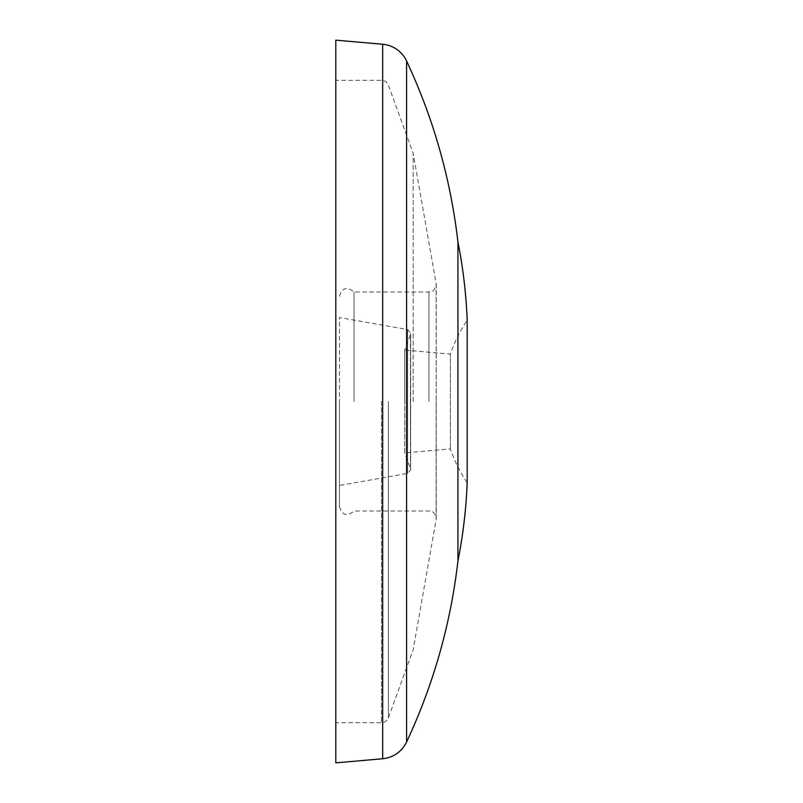 <?xml version="1.0" encoding="UTF-8"?>
<svg xmlns="http://www.w3.org/2000/svg" width="803" height="803" viewBox="0 0 803 803"><rect width="100%" height="100%" fill="white"/><g stroke="black" fill="none" stroke-linecap="round" stroke-linejoin="round"><path stroke-width="0.6" stroke-dasharray="4.01 3.01" d="M457.931 561.096L457.931 241.904M335.805 762.85L335.805 40.15M413.184 401.5L413.184 153.303L413.184 401.5M335.805 401.5L335.805 722.7L335.805 401.5M339.448 485.454L339.448 401.5L339.448 485.454L407.643 473.429L410.654 469.835L410.433 401.5L410.433 468.581L404.732 452.912L404.732 401.5L404.732 452.912L450.393 448.917A145.995 145.995 0 0 0 467.195 482.774L467.195 320.226A145.995 145.995 0 0 0 450.393 354.083L450.393 448.917L450.393 354.083L404.732 350.088L404.732 401.5L404.732 350.088L410.433 334.419L410.433 401.5L410.654 333.165L410.654 469.835L410.654 333.165L407.643 329.571L407.643 473.429L407.643 329.571L339.448 317.546L339.448 401.5L339.448 317.546M354.053 401.5L354.053 292.001L354.053 401.5M339.448 401.5L339.448 506.723L339.448 401.5M382.68 758.745L382.68 44.255M406.579 60.948L406.579 742.052M388.361 401.5L388.361 717.892L388.361 401.5M381.505 401.5L381.505 722.7L381.505 401.5M428.943 401.5L428.943 292.001L428.943 401.5M436.129 401.5L436.129 519.571L436.129 401.5M339.448 506.723C342.229 515.285 347.097 516.71 354.053 510.999L428.943 510.999C431.05 512.184 433.148 508.791 436.24 518.296L436.129 283.429L413.184 153.303L388.361 85.108C387.076 82.067 384.798 80.471 381.505 80.3L335.805 80.3M339.448 296.277C342.229 287.715 347.097 286.29 354.053 292.001L428.943 292.001C430.86 290.867 433.028 294.31 436.24 284.704L436.129 519.571L413.184 649.697L388.361 717.892C387.076 720.933 384.798 722.529 381.505 722.7L335.805 722.7"/><path stroke-width="1.2" d="M406.579 742.052C401.58 751.859 393.621 757.43 382.68 758.745L382.68 44.255A29.199 29.199 0 0 1 406.579 60.948C433.469 118.493 450.593 178.808 457.931 241.904L457.931 561.096C450.593 624.192 433.469 684.507 406.579 742.052L406.579 60.948M382.68 44.255L335.805 40.15L335.805 762.85L382.68 758.745M457.931 241.904C463.04 267.77 466.131 293.878 467.195 320.226L467.195 482.774C466.131 509.122 463.04 535.23 457.931 561.096"/></g></svg>
